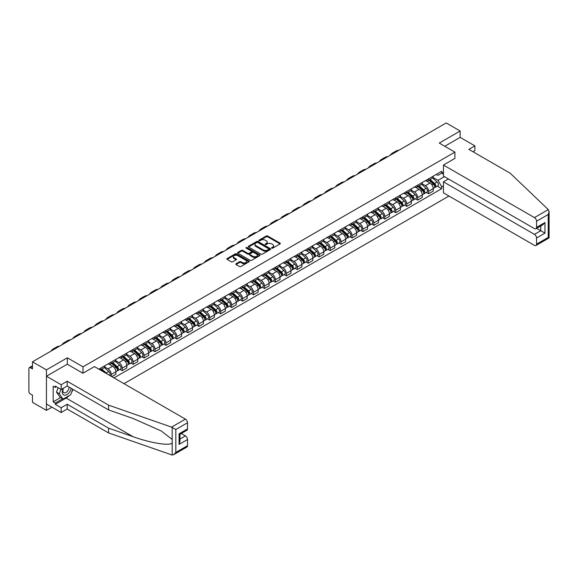 <?xml version="1.0" encoding="UTF-8"?>
<svg xmlns="http://www.w3.org/2000/svg" width="578" height="578" viewBox="0 0 578 578"><rect width="100%" height="100%" fill="white"/><g stroke="black" fill="none" stroke-linecap="round" stroke-linejoin="round"><path stroke-width="0.87" d="M271.768 248.15A0.679 0.39 0 0 0 272.729 248.15L280.048 243.923A0.975 0.564 0 0 0 280.33 243.526A0.975 0.564 0 0 0 280.048 243.128L267.65 235.976A0.975 0.564 0 0 0 266.277 235.976L258.958 240.195A0.679 0.39 0 0 0 259.927 240.751L260.873 240.21A3.114 1.799 0 0 1 265.28 240.21L266.306 240.802A3.114 1.799 0 0 1 267.224 242.074A3.114 1.799 0 0 1 266.306 243.345L265.36 243.894A0.679 0.39 0 0 0 266.328 244.451L267.274 243.902A3.114 1.799 0 0 1 271.682 243.902L272.715 244.501A3.114 1.799 0 0 1 273.625 245.773A3.114 1.799 0 0 1 272.715 247.044L271.768 247.594A0.679 0.39 0 0 0 271.768 248.15L271.768 247.594M236.048 263.72A0.975 0.564 0 0 0 235.766 264.117A0.975 0.564 0 0 0 236.048 264.514L239.523 266.523A0.975 0.564 0 0 0 240.903 266.523L249.024 261.834A0.975 0.564 0 0 0 249.313 261.437A0.975 0.564 0 0 0 249.024 261.039L236.633 253.879A0.975 0.564 0 0 0 235.253 253.879L227.132 258.576A0.975 0.564 0 0 0 226.843 258.973A0.975 0.564 0 0 0 227.132 259.37L231.33 261.791A0.975 0.564 0 0 0 232.71 261.791L236.185 259.782A0.975 0.564 0 0 0 236.474 259.385A0.975 0.564 0 0 0 236.185 258.987L234.104 257.788A2.608 1.503 0 0 1 233.339 256.726A2.608 1.503 0 0 1 234.95 255.332A2.608 1.503 0 0 1 237.789 255.657L245.946 260.367A2.608 1.503 0 0 1 246.712 261.437A2.608 1.503 0 0 1 245.101 262.824A2.608 1.503 0 0 1 242.261 262.499L240.903 261.711A0.975 0.564 0 0 0 239.523 261.711L236.048 263.72L236.048 264.514M82.986 366.835L67.337 357.804L46.435 369.877L32.476 361.814L446.202 122.955L460.16 131.011L439.258 143.084L454.9 152.115L82.986 366.835L82.986 373.193M260.938 254.161A0.975 0.564 0 0 0 262.318 254.161L270.439 249.472A0.975 0.564 0 0 0 270.728 249.075A0.975 0.564 0 0 0 270.439 248.677L258.048 241.517A0.975 0.564 0 0 0 256.668 241.517L248.547 246.206A0.975 0.564 0 0 0 248.258 246.604A0.975 0.564 0 0 0 248.547 247.001L260.938 254.161M246.445 248.294A0.679 0.39 0 0 1 247.131 248.388L259.724 255.657L251.611 260.338A0.975 0.564 0 0 1 250.231 260.338L237.84 253.186L241.315 251.192L241.315 250.382L237.84 252.391A0.975 0.564 0 0 0 237.551 252.788A0.975 0.564 0 0 0 237.84 253.186L237.84 252.391M241.315 251.192A0.975 0.564 0 0 1 242.695 251.192L242.695 250.382A0.975 0.564 0 0 0 241.315 250.382M242.695 250.382L247.716 253.287A0.975 0.564 0 0 0 249.096 253.287L251.401 251.95A0.975 0.564 0 0 0 251.69 251.553A0.975 0.564 0 0 0 251.401 251.155L246.17 248.135A0.679 0.39 0 0 1 247.131 247.579L259.732 254.855A0.975 0.564 0 0 1 260.021 255.252A0.975 0.564 0 0 1 259.732 255.649L259.732 254.855M46.435 369.877L46.435 410.373L32.476 402.317L32.476 395.142L30.302 393.893A1.987 1.149 -120 0 1 28.9 391.458L28.9 368.54A1.987 1.149 -120 0 1 29.312 367.63L32.476 365.802M123.981 383.662L448.969 196.036M46.435 410.373L51.941 407.194M32.476 361.814L32.476 368.981L30.302 367.731A1.987 1.149 -120 0 0 29.312 367.63M472.999 151.747L474.892 150.656L474.892 145.88L460.16 137.369L460.16 131.011M428.594 178.84A4.566 2.637 60 0 1 427.648 180.892L432.279 178.219A4.566 2.637 -120 0 0 433.225 176.167M422.027 183.753L425.365 185.69A4.566 2.637 60 0 1 428.594 191.275L433.225 188.601A4.566 2.637 -120 0 0 429.996 183.016L426.68 181.102M433.225 188.601L433.225 191.072L428.594 193.746L426.376 192.467M427.648 180.892A4.566 2.637 60 0 1 425.401 180.683M428.594 191.275L428.594 193.746M417.648 185.162A4.566 2.637 60 0 1 416.709 187.207L421.333 184.534A4.566 2.637 -120 0 0 422.28 182.489M415.43 198.781L417.648 200.067L422.28 197.394L422.28 194.923A4.566 2.637 -120 0 0 419.057 189.331L415.741 187.416M416.709 187.207A4.566 2.637 60 0 1 414.462 187.005M411.081 190.075L414.426 192.004A4.566 2.637 60 0 1 417.648 197.597L417.648 200.067M406.71 191.477A4.566 2.637 60 0 1 405.763 193.529L410.394 190.856A4.566 2.637 -120 0 0 411.341 188.804M404.492 205.103L406.71 206.382L411.341 203.709L411.341 201.238A4.566 2.637 -120 0 0 408.111 195.653L404.795 193.738M405.763 193.529A4.566 2.637 60 0 1 403.516 193.319M400.135 196.39L403.48 198.319A4.566 2.637 60 0 1 406.71 203.911L406.71 206.382M395.764 197.799A4.566 2.637 60 0 1 394.817 199.844L399.449 197.17A4.566 2.637 -120 0 0 400.395 195.126M393.546 211.418L395.764 212.697L400.395 210.024L400.395 207.553A4.566 2.637 -120 0 0 397.165 201.968L393.856 200.053M394.817 199.844A4.566 2.637 60 0 1 392.57 199.641M389.196 202.712L392.541 204.641A4.566 2.637 60 0 1 395.764 210.226L395.764 212.697M384.825 204.113A4.566 2.637 60 0 1 383.879 206.165L388.51 203.492A4.566 2.637 -120 0 0 389.449 201.44M382.6 217.733L384.825 219.019L389.449 216.345L389.449 213.874A4.566 2.637 -120 0 0 386.227 208.282L382.911 206.375M383.879 206.165A4.566 2.637 60 0 1 381.632 205.956M378.25 209.026L381.596 210.956A4.566 2.637 60 0 1 384.825 216.548L384.825 219.019M373.879 210.428A4.566 2.637 60 0 1 372.933 212.48L377.564 209.807A4.566 2.637 -120 0 0 378.511 207.755M371.661 224.054L373.879 225.333L378.511 222.66L378.511 220.189A4.566 2.637 -120 0 0 375.281 214.604L371.972 212.69M372.933 212.48A4.566 2.637 60 0 1 370.686 212.271M367.312 215.348L370.65 217.277A4.566 2.637 60 0 1 373.879 222.862L373.879 225.333M362.933 216.75A4.566 2.637 60 0 1 361.994 218.795L366.618 216.121A4.566 2.637 -120 0 0 367.565 214.077M360.715 230.369L362.933 231.655L367.565 228.982L367.565 226.511A4.566 2.637 -120 0 0 364.342 220.919L361.026 219.004M361.994 218.795A4.566 2.637 60 0 1 359.747 218.592M356.366 221.663L359.711 223.592A4.566 2.637 60 0 1 362.933 229.184L362.933 231.655M351.995 223.065A4.566 2.637 60 0 1 351.048 225.117L355.68 222.443A4.566 2.637 -120 0 0 356.626 220.391M349.777 236.691L351.995 237.97L356.626 235.297L356.626 232.826A4.566 2.637 -120 0 0 353.396 227.241L350.08 225.326M351.048 225.117A4.566 2.637 60 0 1 348.801 224.907M345.42 227.978L348.765 229.914A4.566 2.637 60 0 1 351.995 235.499L351.995 237.97M341.049 229.387A4.566 2.637 60 0 1 340.102 231.431L344.734 228.758A4.566 2.637 -120 0 0 345.68 226.713M338.831 243.006L341.049 244.292L345.68 241.618L345.68 239.148A4.566 2.637 -120 0 0 342.451 233.555L339.142 231.641M340.102 231.431A4.566 2.637 60 0 1 337.863 231.229M334.481 234.3L337.827 236.229A4.566 2.637 60 0 1 341.049 241.821L341.049 244.292M330.11 235.701A4.566 2.637 60 0 1 329.164 237.753L333.795 235.08A4.566 2.637 -120 0 0 334.734 233.028M327.885 249.328L330.11 250.606L334.741 247.933L334.741 245.462A4.566 2.637 -120 0 0 331.512 239.877L328.196 237.963M329.164 237.753A4.566 2.637 60 0 1 326.917 237.544M323.536 240.614L326.881 242.543A4.566 2.637 60 0 1 330.11 248.135L330.11 250.606M319.164 242.023A4.566 2.637 60 0 1 318.218 244.068L322.849 241.394A4.566 2.637 -120 0 0 323.796 239.35M316.946 255.642L319.164 256.921L323.796 254.248L323.796 251.784A4.566 2.637 -120 0 0 320.566 246.192L317.257 244.277M318.218 244.068A4.566 2.637 60 0 1 315.971 243.865M312.597 246.936L315.942 248.865A4.566 2.637 60 0 1 319.164 254.45L319.164 256.921M308.226 248.338A4.566 2.637 60 0 1 307.279 250.39L311.91 247.716A4.566 2.637 -120 0 0 312.85 245.664M306 261.957L308.226 263.243L312.85 260.57L312.85 258.099A4.566 2.637 -120 0 0 309.627 252.507L306.311 250.599M307.279 250.39A4.566 2.637 60 0 1 305.032 250.18M301.651 253.251L304.996 255.18A4.566 2.637 60 0 1 308.226 260.772L308.226 263.243M297.28 254.652A4.566 2.637 60 0 1 296.333 256.704L300.965 254.031A4.566 2.637 -120 0 0 301.911 251.986M295.062 268.279L297.28 269.558L301.911 266.884L301.911 264.413A4.566 2.637 -120 0 0 298.681 258.828L295.372 256.914M296.333 256.704A4.566 2.637 60 0 1 294.086 256.502M290.712 259.573L294.05 261.502A4.566 2.637 60 0 1 297.28 267.087L297.28 269.558M286.334 260.974A4.566 2.637 60 0 1 285.395 263.019L290.019 260.346A4.566 2.637 -120 0 0 290.965 258.301M284.116 274.593L286.334 275.879L290.965 273.206L290.965 270.735A4.566 2.637 -120 0 0 287.743 265.143L284.427 263.228M285.395 263.019A4.566 2.637 60 0 1 283.148 262.817M279.766 265.887L283.112 267.816A4.566 2.637 60 0 1 286.334 273.408L286.334 275.879M275.395 267.289A4.566 2.637 60 0 1 274.449 269.341L279.08 266.668A4.566 2.637 -120 0 0 280.027 264.616M273.177 280.915L275.395 282.194L280.027 279.521L280.027 277.05A4.566 2.637 -120 0 0 276.797 271.465L273.481 269.55M274.449 269.341A4.566 2.637 60 0 1 272.202 269.131M268.821 272.202L272.166 274.138A4.566 2.637 60 0 1 275.395 279.723L275.395 282.194M264.449 273.611A4.566 2.637 60 0 1 263.503 275.655L268.134 272.982A4.566 2.637 -120 0 0 269.081 270.938M262.231 287.23L264.449 288.516L269.081 285.843L269.081 283.372A4.566 2.637 -120 0 0 265.851 277.78L262.542 275.865M263.503 275.655A4.566 2.637 60 0 1 261.263 275.453M257.882 278.524L261.227 280.453A4.566 2.637 60 0 1 264.449 286.045L264.449 288.516M253.511 279.925A4.566 2.637 60 0 1 252.564 281.977L257.196 279.304A4.566 2.637 -120 0 0 258.135 277.252M251.286 293.552L253.511 294.831L258.135 292.157L258.135 289.686A4.566 2.637 -120 0 0 254.912 284.101L251.596 282.187M252.564 281.977A4.566 2.637 60 0 1 250.317 281.768M246.936 284.838L250.281 286.775A4.566 2.637 60 0 1 253.511 292.36L253.511 294.831M242.565 286.247A4.566 2.637 60 0 1 241.618 288.292L246.25 285.619A4.566 2.637 -120 0 0 247.196 283.574M240.347 299.866L242.565 301.145L247.196 298.472L247.196 296.008A4.566 2.637 -120 0 0 243.967 290.416L240.658 288.501M241.618 288.292A4.566 2.637 60 0 1 239.371 288.09M235.997 291.16L239.335 293.089A4.566 2.637 60 0 1 242.565 298.681L242.565 301.145M231.626 292.562A4.566 2.637 60 0 1 230.68 294.614L235.311 291.941A4.566 2.637 -120 0 0 236.25 289.889M229.401 306.181L231.626 307.467L236.25 304.794L236.25 302.323A4.566 2.637 -120 0 0 233.028 296.731L229.712 294.823M230.68 294.614A4.566 2.637 60 0 1 228.433 294.404M225.052 297.475L228.397 299.404A4.566 2.637 60 0 1 231.626 304.996L231.626 307.467M220.68 298.884A4.566 2.637 60 0 1 219.734 300.928L224.365 298.255A4.566 2.637 -120 0 0 225.312 296.211M218.462 312.503L220.68 313.782L225.312 311.109L225.312 308.638A4.566 2.637 -120 0 0 222.082 303.053L218.766 301.138M219.734 300.928A4.566 2.637 60 0 1 217.487 300.726M214.113 303.797L217.451 305.726A4.566 2.637 60 0 1 220.68 311.311L220.68 313.782M209.735 305.198A4.566 2.637 60 0 1 208.795 307.243L213.419 304.577A4.566 2.637 -120 0 0 214.366 302.525M207.516 318.818L209.735 320.104L214.366 317.43L214.366 314.959A4.566 2.637 -120 0 0 211.143 309.367L207.827 307.46M208.795 307.243A4.566 2.637 60 0 1 206.548 307.041M203.167 310.111L206.512 312.041A4.566 2.637 60 0 1 209.735 317.633L209.735 320.104M198.796 311.513A4.566 2.637 60 0 1 197.849 313.565L202.481 310.892A4.566 2.637 -120 0 0 203.427 308.84M196.578 325.139L198.796 326.418L203.427 323.745L203.427 321.274A4.566 2.637 -120 0 0 200.198 315.689L196.881 313.775M197.849 313.565A4.566 2.637 60 0 1 195.602 313.355M192.221 316.433L195.566 318.362A4.566 2.637 60 0 1 198.796 323.947L198.796 326.418M187.85 317.835A4.566 2.637 60 0 1 186.904 319.88L191.535 317.206A4.566 2.637 -120 0 0 192.481 315.162M185.632 331.454L187.85 332.74L192.481 330.067L192.481 327.596A4.566 2.637 -120 0 0 189.252 322.004L185.943 320.089M186.904 319.88A4.566 2.637 60 0 1 184.657 319.677M181.282 322.748L184.628 324.677A4.566 2.637 60 0 1 187.85 330.269L187.85 332.74M176.911 324.15A4.566 2.637 60 0 1 175.965 326.202L180.596 323.528A4.566 2.637 -120 0 0 181.535 321.476M174.686 337.776L176.911 339.055L181.535 336.382L181.535 333.911A4.566 2.637 -120 0 0 178.313 328.326L174.997 326.411M175.965 326.202A4.566 2.637 60 0 1 173.718 325.992M170.337 329.063L173.682 330.999A4.566 2.637 60 0 1 176.911 336.584L176.911 339.055M165.965 330.471A4.566 2.637 60 0 1 165.019 332.516L169.65 329.843A4.566 2.637 -120 0 0 170.597 327.798M163.747 344.091L165.965 345.369L170.597 342.703L170.597 340.232A4.566 2.637 -120 0 0 167.367 334.64L164.058 332.726M165.019 332.516A4.566 2.637 60 0 1 162.772 332.314M159.398 335.385L162.736 337.314A4.566 2.637 60 0 1 165.965 342.906L165.965 345.369M155.02 336.786A4.566 2.637 60 0 1 154.08 338.838L158.704 336.165A4.566 2.637 -120 0 0 159.651 334.113M152.802 350.413L155.02 351.691L159.651 349.018L159.651 346.547A4.566 2.637 -120 0 0 156.428 340.955L153.112 339.048M154.08 338.838A4.566 2.637 60 0 1 151.833 338.629M148.452 341.699L151.797 343.628A4.566 2.637 60 0 1 155.02 349.22L155.02 351.691M144.081 343.108A4.566 2.637 60 0 1 143.134 345.153L147.766 342.479A4.566 2.637 -120 0 0 148.712 340.435M141.863 356.727L144.081 358.006L148.712 355.333L148.712 352.862A4.566 2.637 -120 0 0 145.483 347.277L142.166 345.362M143.134 345.153A4.566 2.637 60 0 1 140.888 344.95M137.506 348.021L140.851 349.95A4.566 2.637 60 0 1 144.081 355.535L144.081 358.006M133.135 349.423A4.566 2.637 60 0 1 132.196 351.475L136.82 348.801A4.566 2.637 -120 0 0 137.766 346.749M130.917 363.042L133.135 364.328L137.766 361.655L137.766 359.184A4.566 2.637 -120 0 0 134.544 353.591L131.228 351.684M132.196 351.475A4.566 2.637 60 0 1 129.949 351.265M126.568 354.336L129.913 356.265A4.566 2.637 60 0 1 133.135 361.857L133.135 364.328M122.196 355.737A4.566 2.637 60 0 1 121.25 357.789L125.881 355.116A4.566 2.637 -120 0 0 126.828 353.064M119.978 369.364L122.196 370.643L126.828 367.969L126.828 365.498A4.566 2.637 -120 0 0 123.598 359.913L120.282 357.999M121.25 357.789A4.566 2.637 60 0 1 119.003 357.58M115.622 360.658L118.967 362.587A4.566 2.637 60 0 1 122.196 368.172L122.196 370.643M111.251 362.059A4.566 2.637 60 0 1 110.304 364.104L114.935 361.431A4.566 2.637 -120 0 0 115.882 359.386M111.814 376.639L115.882 374.291L115.882 371.82A4.566 2.637 -120 0 0 112.652 366.228L109.343 364.313M110.304 364.104A4.566 2.637 60 0 1 108.057 363.902M104.683 366.972L108.028 368.901A4.566 2.637 60 0 1 111.251 374.493L111.251 376.314M100.211 369.934L103.997 367.752A4.566 2.637 -120 0 0 104.936 365.701M100.312 368.374A4.566 2.637 60 0 1 99.972 369.797M443.463 174.188L441.708 173.176L437.994 175.322L436.347 174.368M432.965 177.439L437.994 180.343L444.41 176.637M443.463 185.769L441.708 186.781L437.994 180.343M113.989 377.896L441.708 188.681L441.708 186.781M443.463 172.157L441.708 173.176L441.708 171.269L98.903 369.183M454.9 152.115L454.9 158.473M67.337 357.804L67.337 364.248M437.315 186.145L441.708 188.681M272.036 248.244L272.715 247.854A3.114 1.799 0 0 0 273.625 246.582L273.625 245.773M267.224 242.074L267.224 242.883A3.114 1.799 0 0 1 266.306 244.154L265.634 244.545M280.048 243.128L280.048 243.923L267.65 236.785A0.975 0.564 0 0 0 266.277 236.785L259.233 240.853M270.439 248.677L270.439 249.472L258.048 242.326A0.975 0.564 0 0 0 256.668 242.326L248.562 247.008M268.719 249.349A0.679 0.39 0 0 0 268.719 248.793L257.839 242.514A0.679 0.39 0 0 0 256.878 242.514L255.881 243.085A3.114 1.799 0 0 0 254.963 244.364A3.114 1.799 0 0 0 255.881 245.636L263.315 249.927A3.114 1.799 0 0 0 267.722 249.927L268.719 249.349L268.719 250.158A0.679 0.39 0 0 0 268.922 249.884L268.922 249.075M254.963 244.364L254.963 245.173A3.114 1.799 0 0 0 255.881 246.445L255.881 245.636M268.719 250.158L267.722 250.736A3.114 1.799 0 0 1 263.315 250.736L255.881 246.445M242.695 251.192L247.716 254.096A0.975 0.564 0 0 0 249.096 254.096L251.401 252.767A0.975 0.564 0 0 0 251.69 252.369L251.69 251.553M252.933 256.3A2.608 1.503 0 0 0 255.772 256.625A2.608 1.503 0 0 0 257.383 255.23A2.608 1.503 0 0 0 256.618 254.168L253.742 252.507A0.975 0.564 0 0 0 252.369 252.507L250.057 253.843A0.975 0.564 0 0 0 249.775 254.241A0.975 0.564 0 0 0 250.057 254.638L252.933 256.3L252.933 257.109A2.608 1.503 0 0 0 255.772 257.434A2.608 1.503 0 0 0 257.383 256.04L257.383 255.23M249.775 254.241L249.775 255.05A0.975 0.564 0 0 0 250.057 255.447L250.057 254.638M252.933 257.109L250.057 255.447M246.712 261.437L246.712 262.246A2.608 1.503 0 0 1 245.101 263.633A2.608 1.503 0 0 1 242.261 263.308L240.903 262.52A0.975 0.564 0 0 0 239.523 262.52L236.062 264.522M233.339 256.726L233.339 257.535A2.608 1.503 0 0 0 234.104 258.597L234.104 257.788M236.185 258.987L236.185 259.782L234.104 258.597M249.024 261.039L249.024 261.834L236.633 254.688A0.975 0.564 0 0 0 235.253 254.688L227.147 259.377M428.912 180.163L433.37 184.144A2.478 1.431 60 0 1 434.15 187.973L433.225 188.507M429.028 180.271L431.13 181.478M429.36 179.903L434.324 184.331A1.192 0.686 60 0 1 434.692 186.174A1.192 0.686 60 0 1 434.584 186.217M430.104 179.476L434.562 183.45A2.478 1.431 60 0 1 435.342 187.286A2.478 1.431 60 0 1 434.591 187.366M432.59 177.981L437.084 181.998A2.478 1.431 60 0 1 437.864 185.827L435.342 187.286M398.834 150.302A19.146 11.054 -120 0 0 395.764 151.183L392.541 153.047A19.146 11.054 -120 0 0 390.244 155.265M395.605 152.166A19.146 11.054 -120 0 0 392.541 153.047M417.966 186.477L422.424 190.458A2.478 1.431 60 0 1 423.204 194.295L422.28 194.829M418.082 186.586L420.184 187.799M418.414 186.217L423.378 190.646A1.192 0.686 60 0 1 423.753 192.488A1.192 0.686 60 0 1 423.645 192.532M419.158 185.791L423.616 189.772A2.478 1.431 60 0 1 424.397 193.608A2.478 1.431 60 0 1 423.645 193.688M421.644 184.303L426.145 188.312A2.478 1.431 60 0 1 426.925 192.149L424.397 193.608M407.028 192.799L411.485 196.78A2.478 1.431 60 0 1 412.259 200.609L411.334 201.144M407.143 192.9L409.238 194.114M407.476 192.539L412.439 196.968A1.192 0.686 60 0 1 412.808 198.803A1.192 0.686 60 0 1 412.699 198.846M408.22 192.113L412.678 196.087A2.478 1.431 60 0 1 413.458 199.923A2.478 1.431 60 0 1 412.706 200.002M410.705 190.617L415.199 194.627A2.478 1.431 60 0 1 415.979 198.464L413.458 199.923M548.291 209.604L549.1 211.57L548.226 214.503L536.55 221.244A2.977 1.72 -120 0 0 534.448 217.603L548.291 209.604L510.244 173.256L468.859 149.362L474.892 145.88M448.449 178.963L443.463 181.839L443.463 192.857L534.448 245.383A2.977 1.72 -120 0 0 535.936 245.527A2.977 1.72 -120 0 0 536.55 244.169L536.55 238.013A2.977 1.72 -120 0 0 534.448 234.365L540.755 230.723L544.967 233.151L536.55 238.013M443.463 181.839L534.448 234.365M454.9 158.394L443.463 165.07L443.463 176.088L534.448 228.613A2.977 1.72 -120 0 0 535.936 228.765A2.977 1.72 -120 0 0 536.55 227.4L536.55 221.244M443.463 165.07L534.448 217.603M460.16 137.369L444.764 146.263M536.651 228.346L540.755 230.723L540.755 225.976M536.55 227.4L544.967 222.537L542.865 224.763L535.936 228.765M536.55 244.169L548.226 237.421L548.674 237.681M69.237 395.547A11.163 6.445 -60 0 1 66.145 398.061L55.278 404.34L61.167 407.743L67.2 404.26L108.585 428.154L108.585 432.929L172.179 455.045L173.718 454.655L175.82 452.43L187.503 445.689A2.977 1.72 60 0 1 186.882 447.047L173.718 454.655M108.585 428.154L133.048 436.686C150.424 443.001 169.896 446.137 172.179 442.986L172.179 439.461L161.248 430.971L133.048 418.465L108.585 409.925L67.2 386.032L61.167 389.514L55.278 386.111L55.278 387.412L53.169 386.198L53.169 401.826L55.278 403.039L62.569 398.827M61.167 407.743L61.167 412.519L46.435 404.015L46.435 376.235L67.272 364.205L82.914 373.236L94.416 366.596L185.394 419.122A2.977 1.72 60 0 1 187.503 422.764L187.503 428.919A2.977 1.72 60 0 1 186.882 430.285L179.953 434.288L179.953 441.462L179.086 444.395L179.086 433.782C180.22 434.439 180.22 434.439 179.086 433.782L187.503 428.919M67.2 404.26L67.2 409.036L61.167 412.519M108.585 432.929L67.2 409.036M187.503 422.764L175.82 429.512L171.55 427.113L108.585 405.149L67.2 381.256L61.167 384.738L61.167 389.514M61.167 384.738L46.435 376.235M55.278 404.34L55.278 403.039M67.2 381.256L67.2 386.032M108.585 405.149L108.585 409.925M179.953 439.027L185.394 435.884A2.977 1.72 60 0 1 187.503 439.533L187.503 445.689M185.394 435.884L181.29 433.514M73.038 389.406A11.163 6.445 -60 0 1 71.455 392.628M56.398 386.761L55.278 387.412M53.169 401.826L60.466 397.613M63.175 388.358A6.445 3.721 120 0 0 62.287 391.985A6.445 3.721 120 0 0 66.188 394.947A6.445 3.721 120 0 0 71.217 388.351M63.522 388.156A4.414 2.55 120 0 0 62.901 390.677A4.414 2.55 120 0 0 63.811 392.7A4.414 2.55 120 0 0 67.178 391.552A4.414 2.55 120 0 0 69.143 387.152M72.77 389.247L70.639 394.738L63.06 399.116L60.257 397.491L56.471 392.108L58.154 387.773M63.06 399.116L59.274 393.726L60.957 389.391M56.471 392.108L59.274 393.726M387.889 156.616A19.146 11.054 -120 0 0 384.825 157.505L381.596 159.369A19.146 11.054 -120 0 0 379.298 161.58M384.666 158.48A19.146 11.054 -120 0 0 381.596 159.369M376.95 162.938A19.146 11.054 -120 0 0 373.879 163.82L370.657 165.684A19.146 11.054 -120 0 0 368.352 167.895M373.72 164.802A19.146 11.054 -120 0 0 370.657 165.684M396.082 199.114L400.54 203.095A2.478 1.431 60 0 1 401.32 206.931L400.395 207.466M396.197 199.222L398.3 200.436M396.53 198.854L401.493 203.283A1.192 0.686 60 0 1 401.869 205.125A1.192 0.686 60 0 1 401.761 205.168M397.274 198.427L401.732 202.408A2.478 1.431 60 0 1 402.512 206.245A2.478 1.431 60 0 1 401.761 206.324M399.759 196.932L404.26 200.949A2.478 1.431 60 0 1 405.034 204.785L402.512 206.245M385.136 205.436L389.601 209.409A2.478 1.431 60 0 1 390.374 213.246L389.449 213.781M385.259 205.537L387.354 206.751M385.591 205.176L390.547 209.604A1.192 0.686 60 0 1 390.923 211.44A1.192 0.686 60 0 1 390.815 211.483M386.328 204.742L390.793 208.723A2.478 1.431 60 0 1 391.566 212.56A2.478 1.431 60 0 1 390.822 212.639M388.821 203.254L393.315 207.264A2.478 1.431 60 0 1 394.095 211.1L391.566 212.56M374.197 211.75L378.655 215.731A2.478 1.431 60 0 1 379.435 219.568L378.511 220.102M374.313 211.859L376.415 213.065M374.645 211.49L379.609 215.919A1.192 0.686 60 0 1 379.984 217.761A1.192 0.686 60 0 1 379.876 217.805M375.389 211.064L379.847 215.045A2.478 1.431 60 0 1 380.627 218.874A2.478 1.431 60 0 1 379.876 218.954M377.875 209.568L382.376 213.585A2.478 1.431 60 0 1 383.149 217.422L380.627 218.874M366.004 169.253A19.146 11.054 -120 0 0 362.941 170.142L359.711 171.998A19.146 11.054 -120 0 0 357.414 174.216M362.782 171.117A19.146 11.054 -120 0 0 359.711 171.998M355.065 175.575A19.146 11.054 -120 0 0 351.995 176.456L348.772 178.32A19.146 11.054 -120 0 0 346.468 180.531M351.836 177.432A19.146 11.054 -120 0 0 348.772 178.32M344.12 181.889A19.146 11.054 -120 0 0 341.056 182.771L337.827 184.635A19.146 11.054 -120 0 0 335.529 186.853M340.89 183.753A19.146 11.054 -120 0 0 337.827 184.635M363.251 218.072L367.709 222.046A2.478 1.431 60 0 1 368.489 225.882L367.565 226.417M363.374 218.173L365.469 219.387M363.707 217.812L368.663 222.234A1.192 0.686 60 0 1 369.039 224.076A1.192 0.686 60 0 1 368.93 224.119M364.443 217.379L368.901 221.36A2.478 1.431 60 0 1 369.682 225.196A2.478 1.431 60 0 1 368.937 225.276M366.929 215.89L371.43 219.9A2.478 1.431 60 0 1 372.21 223.737L369.682 225.196M333.174 188.204A19.146 11.054 -120 0 0 330.11 189.093L326.881 190.957A19.146 11.054 -120 0 0 324.583 193.168M329.951 190.068A19.146 11.054 -120 0 0 326.881 190.957M352.313 224.387L356.771 228.368A2.478 1.431 60 0 1 357.551 232.204L356.626 232.732M352.428 224.495L354.531 225.702M352.761 224.127L357.724 228.556A1.192 0.686 60 0 1 358.093 230.398A1.192 0.686 60 0 1 357.984 230.441M353.505 223.7L357.963 227.674A2.478 1.431 60 0 1 358.743 231.511A2.478 1.431 60 0 1 357.992 231.59M355.99 222.205L360.484 226.222A2.478 1.431 60 0 1 361.264 230.051L358.743 231.511M322.235 194.526A19.146 11.054 -120 0 0 319.164 195.407L315.942 197.271A19.146 11.054 -120 0 0 313.644 199.489M319.005 196.39A19.146 11.054 -120 0 0 315.942 197.271M341.367 230.701L345.825 234.682A2.478 1.431 60 0 1 346.605 238.519L345.68 239.054M341.482 230.81L343.585 232.024M341.815 230.449L346.778 234.87A1.192 0.686 60 0 1 347.154 236.713A1.192 0.686 60 0 1 347.046 236.756M342.559 230.015L347.017 233.996A2.478 1.431 60 0 1 347.797 237.833A2.478 1.431 60 0 1 347.046 237.912M345.044 228.527L349.546 232.537A2.478 1.431 60 0 1 350.326 236.373L347.797 237.833M311.289 200.841A19.146 11.054 -120 0 0 308.226 201.729L304.996 203.593A19.146 11.054 -120 0 0 302.699 205.804M308.067 202.705A19.146 11.054 -120 0 0 304.996 203.593M330.428 237.023L334.886 241.004A2.478 1.431 60 0 1 335.659 244.834L334.734 245.368M330.544 237.125L332.639 238.338M330.876 236.763L335.84 241.192A1.192 0.686 60 0 1 336.208 243.035A1.192 0.686 60 0 1 336.1 243.071M331.62 236.337L336.078 240.311A2.478 1.431 60 0 1 336.858 244.147A2.478 1.431 60 0 1 336.107 244.227M334.106 234.841L338.6 238.859A2.478 1.431 60 0 1 339.38 242.688L336.858 244.147M300.35 207.162A19.146 11.054 -120 0 0 297.28 208.044L294.058 209.908A19.146 11.054 -120 0 0 291.753 212.119M297.121 209.026A19.146 11.054 -120 0 0 294.058 209.908M319.482 243.338L323.94 247.319A2.478 1.431 60 0 1 324.72 251.155L323.796 251.69M319.598 243.446L321.7 244.66M319.93 243.078L324.894 247.507A1.192 0.686 60 0 1 325.269 249.349A1.192 0.686 60 0 1 325.161 249.393M320.674 242.652L325.132 246.633A2.478 1.431 60 0 1 325.913 250.469A2.478 1.431 60 0 1 325.161 250.549M323.16 241.156L327.661 245.173A2.478 1.431 60 0 1 328.434 249.01L325.913 250.469M289.405 213.477A19.146 11.054 -120 0 0 286.341 214.366L283.112 216.223A19.146 11.054 -120 0 0 280.814 218.441M286.182 215.341A19.146 11.054 -120 0 0 283.112 216.223M308.536 249.66L313.001 253.634A2.478 1.431 60 0 1 313.775 257.47L312.85 258.005M308.659 249.761L310.754 250.975M308.992 249.4L313.948 253.829A1.192 0.686 60 0 1 314.324 255.664A1.192 0.686 60 0 1 314.215 255.707M309.729 248.966L314.194 252.947A2.478 1.431 60 0 1 314.967 256.784A2.478 1.431 60 0 1 314.222 256.863M312.221 247.478L316.715 251.488A2.478 1.431 60 0 1 317.495 255.324L314.967 256.784M278.466 219.799A19.146 11.054 -120 0 0 275.395 220.68L272.173 222.544A19.146 11.054 -120 0 0 269.868 224.755M275.236 221.656A19.146 11.054 -120 0 0 272.173 222.544M297.598 255.975L302.056 259.956A2.478 1.431 60 0 1 302.836 263.792L301.911 264.327M297.713 256.083L299.816 257.297M298.046 255.714L303.009 260.143A1.192 0.686 60 0 1 303.385 261.986A1.192 0.686 60 0 1 303.269 262.029M298.79 255.288L303.248 259.269A2.478 1.431 60 0 1 304.028 263.098A2.478 1.431 60 0 1 303.277 263.178M301.275 253.793L305.776 257.81A2.478 1.431 60 0 1 306.55 261.646L304.028 263.098M267.52 226.114A19.146 11.054 -120 0 0 264.457 227.002L261.227 228.859A19.146 11.054 -120 0 0 258.93 231.077M264.291 227.978A19.146 11.054 -120 0 0 261.227 228.859M286.652 262.296L291.11 266.27A2.478 1.431 60 0 1 291.89 270.107L290.965 270.641M286.775 262.398L288.87 263.611M287.1 262.036L292.063 266.458A1.192 0.686 60 0 1 292.439 268.3A1.192 0.686 60 0 1 292.331 268.344M287.844 261.603L292.302 265.584A2.478 1.431 60 0 1 293.082 269.42A2.478 1.431 60 0 1 292.338 269.5M290.329 260.114L294.831 264.124A2.478 1.431 60 0 1 295.611 267.961L293.082 269.42M256.574 232.435A19.146 11.054 -120 0 0 253.511 233.317L250.281 235.181A19.146 11.054 -120 0 0 247.984 237.392M253.352 234.292A19.146 11.054 -120 0 0 250.281 235.181M275.713 268.611L280.171 272.592A2.478 1.431 60 0 1 280.951 276.429L280.019 276.963M275.829 268.719L277.924 269.926M276.161 268.351L281.125 272.78A1.192 0.686 60 0 1 281.493 274.622A1.192 0.686 60 0 1 281.385 274.666M276.905 267.925L281.363 271.898A2.478 1.431 60 0 1 282.143 275.735A2.478 1.431 60 0 1 281.392 275.814M279.391 266.429L283.885 270.446A2.478 1.431 60 0 1 284.665 274.275L282.143 275.735M245.636 238.75A19.146 11.054 -120 0 0 242.565 239.632L239.343 241.496A19.146 11.054 -120 0 0 237.045 243.714M242.406 240.614A19.146 11.054 -120 0 0 239.343 241.496M264.767 274.926L269.225 278.907A2.478 1.431 60 0 1 270.005 282.743L269.081 283.278M264.883 275.034L266.985 276.248M265.215 274.673L270.179 279.095A1.192 0.686 60 0 1 270.555 280.937A1.192 0.686 60 0 1 270.446 280.98M265.959 274.239L270.417 278.22A2.478 1.431 60 0 1 271.198 282.057A2.478 1.431 60 0 1 270.446 282.136M268.445 272.751L272.946 276.761A2.478 1.431 60 0 1 273.726 280.597L271.198 282.057M234.69 245.065A19.146 11.054 -120 0 0 231.626 245.953L228.397 247.818A19.146 11.054 -120 0 0 226.099 250.028M231.467 246.929A19.146 11.054 -120 0 0 228.397 247.818M253.821 281.248L258.287 285.229A2.478 1.431 60 0 1 259.06 289.058L258.135 289.592M253.944 281.356L256.04 282.563M254.277 280.987L259.233 285.416A1.192 0.686 60 0 1 259.609 287.259A1.192 0.686 60 0 1 259.5 287.302M255.021 280.561L259.479 284.535A2.478 1.431 60 0 1 260.252 288.371A2.478 1.431 60 0 1 259.508 288.451M257.506 279.066L262 283.083A2.478 1.431 60 0 1 262.78 286.912L260.252 288.371M223.751 251.387A19.146 11.054 -120 0 0 220.68 252.268L217.458 254.132A19.146 11.054 -120 0 0 215.153 256.343M220.521 253.251A19.146 11.054 -120 0 0 217.458 254.132M242.883 287.562L247.341 291.543A2.478 1.431 60 0 1 248.121 295.38L247.196 295.914M242.998 287.671L245.101 288.884M243.331 287.302L248.294 291.731A1.192 0.686 60 0 1 248.67 293.573A1.192 0.686 60 0 1 248.562 293.617M244.075 286.876L248.533 290.857A2.478 1.431 60 0 1 249.313 294.693A2.478 1.431 60 0 1 248.562 294.773M246.56 285.38L251.062 289.397A2.478 1.431 60 0 1 251.835 293.234L249.313 294.693M212.805 257.701A19.146 11.054 -120 0 0 209.742 258.59L206.512 260.454A19.146 11.054 -120 0 0 204.215 262.665M209.583 259.565A19.146 11.054 -120 0 0 206.512 260.454M231.937 293.884L236.395 297.865A2.478 1.431 60 0 1 237.175 301.694L236.25 302.229M232.06 293.985L234.155 295.199M232.392 293.624L237.348 298.053A1.192 0.686 60 0 1 237.724 299.888A1.192 0.686 60 0 1 237.616 299.931M233.129 293.198L237.594 297.171A2.478 1.431 60 0 1 238.367 301.008A2.478 1.431 60 0 1 237.623 301.087M235.614 291.702L240.116 295.712A2.478 1.431 60 0 1 240.896 299.549L238.367 301.008M201.867 264.023A19.146 11.054 -120 0 0 198.796 264.905L195.566 266.769A19.146 11.054 -120 0 0 193.269 268.98M198.637 265.887A19.146 11.054 -120 0 0 195.566 266.769M220.998 300.199L225.456 304.18A2.478 1.431 60 0 1 226.236 308.016L225.312 308.551M221.114 300.307L223.216 301.521M221.446 299.939L226.41 304.368A1.192 0.686 60 0 1 226.778 306.21A1.192 0.686 60 0 1 226.67 306.253M222.19 299.512L226.648 303.493A2.478 1.431 60 0 1 227.429 307.323A2.478 1.431 60 0 1 226.677 307.402M224.676 298.017L229.17 302.034A2.478 1.431 60 0 1 229.95 305.87L227.429 307.323M190.921 270.338A19.146 11.054 -120 0 0 187.857 271.226L184.628 273.083A19.146 11.054 -120 0 0 182.33 275.301M187.691 272.202A19.146 11.054 -120 0 0 184.628 273.083M210.052 306.521L214.51 310.494A2.478 1.431 60 0 1 215.291 314.331L214.366 314.865M210.175 306.622L212.271 307.836M210.5 306.261L215.464 310.689A1.192 0.686 60 0 1 215.84 312.525A1.192 0.686 60 0 1 215.731 312.568M211.245 305.827L215.702 309.808A2.478 1.431 60 0 1 216.483 313.644A2.478 1.431 60 0 1 215.731 313.724M213.73 304.339L218.231 308.349A2.478 1.431 60 0 1 219.011 312.185L216.483 313.644M179.975 276.66A19.146 11.054 -120 0 0 176.911 277.541L173.682 279.405A19.146 11.054 -120 0 0 171.384 281.616M176.752 278.517A19.146 11.054 -120 0 0 173.682 279.405M199.114 312.835L203.572 316.816A2.478 1.431 60 0 1 204.352 320.653L203.42 321.187M199.229 312.944L201.325 314.15M199.562 312.575L204.525 317.004A1.192 0.686 60 0 1 204.894 318.846A1.192 0.686 60 0 1 204.785 318.89M200.306 312.149L204.764 316.13A2.478 1.431 60 0 1 205.544 319.959A2.478 1.431 60 0 1 204.793 320.039M202.791 310.653L207.285 314.67A2.478 1.431 60 0 1 208.066 318.507L205.544 319.959M169.036 282.974A19.146 11.054 -120 0 0 165.965 283.856L162.743 285.72A19.146 11.054 -120 0 0 160.438 287.938M165.807 284.838A19.146 11.054 -120 0 0 162.743 285.72M188.168 319.157L192.626 323.131A2.478 1.431 60 0 1 193.406 326.967L192.481 327.502M188.284 319.258L190.386 320.472M188.616 318.897L193.579 323.319A1.192 0.686 60 0 1 193.955 325.161A1.192 0.686 60 0 1 193.847 325.204M189.36 318.464L193.818 322.445A2.478 1.431 60 0 1 194.598 326.281A2.478 1.431 60 0 1 193.847 326.36M191.845 316.975L196.347 320.985A2.478 1.431 60 0 1 197.127 324.822L194.598 326.281M158.09 289.289A19.146 11.054 -120 0 0 155.027 290.178L151.797 292.042A19.146 11.054 -120 0 0 149.5 294.253M154.868 291.153A19.146 11.054 -120 0 0 151.797 292.042M177.222 325.472L181.687 329.453A2.478 1.431 60 0 1 182.46 333.282L181.535 333.817M177.345 325.58L179.44 326.787M177.677 325.212L182.634 329.641A1.192 0.686 60 0 1 183.009 331.483A1.192 0.686 60 0 1 182.901 331.526M178.414 324.785L182.879 328.759A2.478 1.431 60 0 1 183.652 332.596A2.478 1.431 60 0 1 182.908 332.675M180.907 323.29L185.401 327.307A2.478 1.431 60 0 1 186.181 331.136L183.652 332.596M147.152 295.611A19.146 11.054 -120 0 0 144.081 296.492L140.859 298.356A19.146 11.054 -120 0 0 138.554 300.574M143.922 297.475A19.146 11.054 -120 0 0 140.859 298.356M166.283 331.786L170.741 335.767A2.478 1.431 60 0 1 171.522 339.604L170.597 340.139M166.399 331.895L168.501 333.109M166.731 331.526L171.695 335.955A1.192 0.686 60 0 1 172.071 337.798A1.192 0.686 60 0 1 171.962 337.841M167.476 331.1L171.933 335.081A2.478 1.431 60 0 1 172.714 338.918A2.478 1.431 60 0 1 171.962 338.997M169.961 329.612L174.462 333.622A2.478 1.431 60 0 1 175.235 337.458L172.714 338.918M136.206 301.926A19.146 11.054 -120 0 0 133.142 302.814L129.913 304.678A19.146 11.054 -120 0 0 127.615 306.889M132.976 303.79A19.146 11.054 -120 0 0 129.913 304.678M155.338 338.108L159.795 342.089A2.478 1.431 60 0 1 160.576 345.919L159.651 346.453M155.46 338.209L157.556 339.423M155.793 337.848L160.749 342.277A1.192 0.686 60 0 1 161.125 344.112A1.192 0.686 60 0 1 161.016 344.156M156.53 337.422L160.987 341.396A2.478 1.431 60 0 1 161.768 345.232A2.478 1.431 60 0 1 161.024 345.312M159.015 335.926L163.516 339.936A2.478 1.431 60 0 1 164.297 343.773L161.768 345.232M125.267 308.247A19.146 11.054 -120 0 0 122.196 309.129L118.967 310.993A19.146 11.054 -120 0 0 116.669 313.204M122.037 310.111A19.146 11.054 -120 0 0 118.967 310.993M144.399 344.423L148.857 348.404A2.478 1.431 60 0 1 149.637 352.24L148.712 352.775M144.514 344.531L146.617 345.745M144.847 344.163L149.81 348.592A1.192 0.686 60 0 1 150.179 350.434A1.192 0.686 60 0 1 150.07 350.478M145.591 343.737L150.049 347.718A2.478 1.431 60 0 1 150.829 351.547A2.478 1.431 60 0 1 150.078 351.634M148.076 342.241L152.57 346.258A2.478 1.431 60 0 1 153.351 350.095L150.829 351.547M114.321 314.562A19.146 11.054 -120 0 0 111.251 315.451L108.028 317.308A19.146 11.054 -120 0 0 105.731 319.526M111.092 316.426A19.146 11.054 -120 0 0 108.028 317.308M133.453 350.745L137.911 354.719A2.478 1.431 60 0 1 138.691 358.555L137.766 359.09M133.569 350.846L135.671 352.06M133.901 350.485L138.864 354.914A1.192 0.686 60 0 1 139.24 356.749A1.192 0.686 60 0 1 139.132 356.792M134.645 350.051L139.103 354.032A2.478 1.431 60 0 1 139.883 357.869A2.478 1.431 60 0 1 139.132 357.948M137.131 348.563L141.632 352.573A2.478 1.431 60 0 1 142.412 356.409L139.883 357.869M103.375 320.884A19.146 11.054 -120 0 0 100.312 321.765L97.082 323.629A19.146 11.054 -120 0 0 94.785 325.84M100.153 322.741A19.146 11.054 -120 0 0 97.082 323.629M122.514 357.06L126.972 361.04A2.478 1.431 60 0 1 127.745 364.877L126.82 365.412M122.63 357.168L124.725 358.374M122.962 356.799L127.926 361.228A1.192 0.686 60 0 1 128.294 363.071A1.192 0.686 60 0 1 128.186 363.114M123.706 356.373L128.164 360.354A2.478 1.431 60 0 1 128.945 364.183A2.478 1.431 60 0 1 128.193 364.263M126.192 354.878L130.686 358.895A2.478 1.431 60 0 1 131.466 362.731L128.945 364.183M92.437 327.199A19.146 11.054 -120 0 0 89.366 328.08L86.144 329.944A19.146 11.054 -120 0 0 83.839 332.162M89.207 329.063A19.146 11.054 -120 0 0 86.144 329.944M111.568 363.381L116.026 367.355A2.478 1.431 60 0 1 116.807 371.192L115.882 371.726M111.684 363.483L113.787 364.696M112.016 363.121L116.98 367.543A1.192 0.686 60 0 1 117.356 369.385A1.192 0.686 60 0 1 117.247 369.429M112.761 362.688L117.218 366.669A2.478 1.431 60 0 1 117.999 370.505A2.478 1.431 60 0 1 117.247 370.585M115.246 361.199L119.747 365.209A2.478 1.431 60 0 1 120.52 369.046L117.999 370.505M81.491 333.513A19.146 11.054 -120 0 0 78.427 334.402L75.198 336.266A19.146 11.054 -120 0 0 72.9 338.477M78.268 335.377A19.146 11.054 -120 0 0 75.198 336.266M100.623 369.696L102.154 371.062M100.745 369.804L102.841 371.011M104.257 372.275L101.078 369.436M101.815 369.01L106.28 372.983A2.478 1.431 60 0 1 106.995 373.858M104.307 367.514L108.801 371.531A2.478 1.431 60 0 1 109.596 375.353M70.552 339.835A19.146 11.054 -120 0 0 67.482 340.717L64.259 342.581A19.146 11.054 -120 0 0 61.954 344.799M67.323 341.699A19.146 11.054 -120 0 0 64.259 342.581M59.606 346.15A19.146 11.054 -120 0 0 56.543 347.038L53.313 348.902A19.146 11.054 -120 0 0 51.016 351.113M56.377 348.014A19.146 11.054 -120 0 0 53.313 348.902M111.251 374.493L115.882 371.82M122.196 368.172L126.828 365.498M133.135 361.857L137.766 359.184M144.081 355.535L148.712 352.862M155.02 349.22L159.651 346.547M165.965 342.906L170.597 340.232M176.911 336.584L181.535 333.911M187.85 330.269L192.481 327.596M198.796 323.947L203.427 321.274M209.735 317.633L214.366 314.959M220.68 311.311L225.312 308.638M231.626 304.996L236.25 302.323M242.565 298.681L247.196 296.008M253.511 292.36L258.135 289.686M264.449 286.045L269.081 283.372M275.395 279.723L280.027 277.05M286.334 273.408L290.965 270.735M297.28 267.087L301.911 264.413M308.226 260.772L312.85 258.099M319.164 254.45L323.796 251.784M330.11 248.135L334.741 245.462M341.049 241.821L345.68 239.148M351.995 235.499L356.626 232.826M362.933 229.184L367.565 226.511M373.879 222.862L378.511 220.189M384.825 216.548L389.449 213.874M395.764 210.226L400.395 207.553M406.71 203.911L411.341 201.238M417.648 197.597L422.28 194.923M108.028 368.901L112.652 366.228M118.967 362.587L123.598 359.913M129.913 356.265L134.544 353.591M140.851 349.95L145.483 347.277M151.797 343.628L156.428 340.955M162.736 337.314L167.367 334.64M173.682 330.999L178.313 328.326M184.628 324.677L189.252 322.004M195.566 318.362L200.198 315.689M206.512 312.041L211.143 309.367M217.451 305.726L222.082 303.053M228.397 299.404L233.028 296.731M239.335 293.089L243.967 290.416M250.281 286.775L254.912 284.101M261.227 280.453L265.851 277.78M272.166 274.138L276.797 271.465M283.112 267.816L287.743 265.143M294.05 261.502L298.681 258.828M304.996 255.18L309.627 252.507M315.942 248.865L320.566 246.192M326.881 242.543L331.512 239.877M337.827 236.229L342.451 233.555M348.765 229.914L353.396 227.241M359.711 223.592L364.342 220.919M370.65 217.277L375.281 214.604M381.596 210.956L386.227 208.282M392.541 204.641L397.165 201.968M403.48 198.319L408.111 195.653M414.426 192.004L419.057 189.331M425.365 185.69L429.996 183.016M32.476 366.474L30.302 367.731M272.715 247.854L272.715 247.044M265.36 244.451L265.36 243.894M266.306 244.154L266.306 243.345M258.958 240.751L258.958 240.195M266.277 236.785L266.277 235.976M267.65 236.785L267.65 235.976M248.547 247.001L248.547 246.206M256.668 242.326L256.668 241.517M258.048 242.326L258.048 241.517M263.315 250.736L263.315 249.927M267.722 250.736L267.722 249.927M247.716 254.096L247.716 253.287M249.096 254.096L249.096 253.287M251.401 252.767L251.401 251.95M247.131 248.388L247.131 247.579M239.523 262.52L239.523 261.711M240.903 262.52L240.903 261.711M242.261 263.308L242.261 262.499M227.132 259.37L227.132 258.576M235.253 254.688L235.253 253.879M236.633 254.688L236.633 253.879M433.37 184.144L431.976 184.946M434.945 185.625L434.497 185.885M437.084 181.998L434.562 183.45M422.424 190.458L421.037 191.26M423.999 191.947L423.551 192.199M426.145 188.312L423.616 189.772M411.485 196.78L410.091 197.582M413.053 198.261L412.613 198.521M415.199 194.627L412.678 196.087M548.226 237.421L548.226 214.503M544.967 222.537L544.967 233.151M172.179 455.045L172.179 442.986M172.179 439.461L172.179 427.402M175.82 429.512L175.82 452.43M187.503 439.533L179.086 444.395M171.55 427.113L185.394 419.122M66.145 398.061L133.048 436.686M400.54 203.095L399.152 203.897M402.115 204.576L401.667 204.836M404.26 200.949L401.732 202.408M389.601 209.409L388.206 210.219M391.169 210.898L390.721 211.158M393.315 207.264L390.793 208.723M378.655 215.731L377.268 216.533M380.23 217.212L379.782 217.472M382.376 213.585L379.847 215.045M367.709 222.046L366.322 222.848M369.284 223.534L368.836 223.794M371.43 219.9L368.901 221.36M356.771 228.368L355.376 229.17M358.346 229.849L357.898 230.109M360.484 226.222L357.963 227.674M345.825 234.682L344.437 235.484M347.4 236.171L346.952 236.424M349.546 232.537L347.017 233.996M334.886 241.004L333.492 241.806M336.454 242.485L336.013 242.746M338.6 238.859L336.078 240.311M323.94 247.319L322.553 248.121M325.515 248.807L325.067 249.06M327.661 245.173L325.132 246.633M313.001 253.634L311.607 254.443M314.569 255.122L314.121 255.382M316.715 251.488L314.194 252.947M302.056 259.956L300.668 260.757M303.631 261.437L303.183 261.697M305.776 257.81L303.248 259.269M291.11 266.27L289.723 267.072M292.685 267.759L292.237 268.019M294.831 264.124L292.302 265.584M280.171 272.592L278.777 273.394M281.739 274.073L281.298 274.333M283.885 270.446L281.363 271.898M269.225 278.907L267.838 279.709M270.8 280.395L270.352 280.648M272.946 276.761L270.417 278.22M258.287 285.229L256.892 286.031M259.854 286.71L259.406 286.97M262 283.083L259.479 284.535M247.341 291.543L245.953 292.345M248.916 293.032L248.468 293.284M251.062 289.397L248.533 290.857M236.395 297.865L235.008 298.667M237.97 299.346L237.522 299.606M240.116 295.712L237.594 297.171M225.456 304.18L224.062 304.982M227.031 305.661L226.583 305.921M229.17 302.034L226.648 303.493M214.51 310.494L213.123 311.296M216.085 311.983L215.637 312.243M218.231 308.349L215.702 309.808M203.572 316.816L202.177 317.618M205.139 318.297L204.699 318.557M207.285 314.67L204.764 316.13M192.626 323.131L191.239 323.933M194.201 324.619L193.753 324.872M196.347 320.985L193.818 322.445M181.687 329.453L180.293 330.255M183.255 330.934L182.807 331.194M185.401 327.307L182.879 328.759M170.741 335.767L169.354 336.569M172.316 337.256L171.868 337.509M174.462 333.622L171.933 335.081M159.795 342.089L158.408 342.891M161.37 343.57L160.922 343.831M163.516 339.936L160.987 341.396M148.857 348.404L147.462 349.206M150.432 349.885L149.984 350.145M152.57 346.258L150.049 347.718M137.911 354.719L136.524 355.528M139.486 356.207L139.038 356.467M141.632 352.573L139.103 354.032M126.972 361.04L125.578 361.842M128.54 362.522L128.099 362.782M130.686 358.895L128.164 360.354M116.026 367.355L114.639 368.157M117.601 368.843L117.153 369.096M119.747 365.209L117.218 366.669M108.801 371.531L106.28 372.983M549.1 211.57L549.1 237.926L535.936 245.527"/></g></svg>
